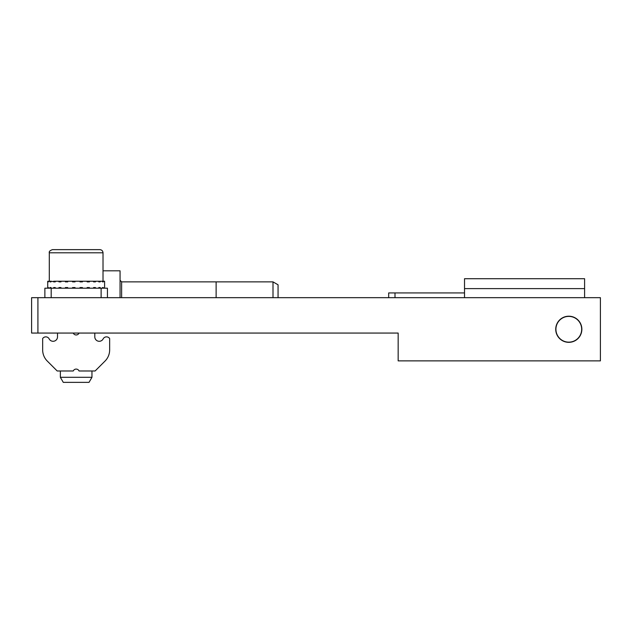 <?xml version="1.0" encoding="UTF-8"?>
<svg xmlns="http://www.w3.org/2000/svg" width="632" height="632" viewBox="0 0 632 632"><rect width="100%" height="100%" fill="white"/><g stroke="black" fill="none" stroke-linecap="round" stroke-linejoin="round"><path stroke-width="0.95" d="M94.8 333.064L94.8 336.856A4.424 4.424 0 0 0 103.269 338.657A3.792 3.792 0 0 1 109.652 338.555L109.652 349.907A15.8 15.8 0 0 1 105.023 361.077L95.116 370.984L79.055 370.984A3.16 3.16 0 0 0 73.257 370.984L57.196 370.984L47.289 361.077A15.8 15.8 0 0 1 42.66 349.907L42.66 338.555A3.792 3.792 0 0 1 49.043 338.657A4.424 4.424 0 0 0 57.512 336.856L57.512 333.064M73.257 333.064A3.16 3.16 0 0 0 79.055 333.064M107.44 297.672L107.44 288.192L44.872 288.192L44.872 297.672M104.596 288.192L104.596 281.24L104.572 281.872L104.367 281.24L103.316 281.24L103.316 281.872L102.479 281.872L102.479 281.24L100.204 281.24L100.204 281.872L98.79 281.872L98.79 281.24L95.456 281.24L95.456 281.872L93.568 281.872L93.568 281.24L89.396 281.24L89.396 281.872L87.153 281.872L87.153 281.24L82.429 281.24L82.429 281.872L79.987 281.872L79.987 281.24L75.034 281.24L75.034 281.872L72.561 281.872L72.561 281.24L67.719 281.24L67.719 281.872L65.388 281.872L65.388 281.24L60.98 281.24L60.98 281.872L58.942 281.872L58.942 281.24L55.268 281.24L55.268 281.872L50.987 281.24L50.987 281.872L49.928 281.872L49.928 281.24L48.419 281.24L47.977 281.872L47.716 281.24L47.716 288.192M48.419 288.192L48.419 287.56L47.977 288.192M50.987 288.192L50.987 287.56L49.928 287.56L49.928 288.192M55.268 288.192L55.268 287.56L53.665 287.56L53.665 288.192M60.98 288.192L60.98 287.56L58.942 287.56L58.942 288.192M67.719 288.192L67.719 287.56L65.388 287.56L65.388 288.192M75.034 288.192L75.034 287.56L72.561 287.56L72.561 288.192M82.429 288.192L82.429 287.56L79.987 287.56L79.987 288.192M89.396 288.192L89.396 287.56L87.153 287.56L87.153 288.192M95.456 288.192L95.456 287.56L93.568 287.56L93.568 288.192M98.79 288.192L98.79 287.56L100.204 287.56L98.79 287.56M100.204 288.192L100.204 287.56M103.316 288.192L103.316 287.56L102.479 287.56L102.479 288.192M104.572 288.192L104.572 287.56L104.367 288.192M103.316 281.872L102.479 281.872M60.98 281.872L58.942 281.872M74.039 288.192L74.039 287.56M74.039 281.24L74.039 281.872M47.977 287.56L48.419 287.56M49.928 287.56L50.987 287.56M58.942 287.56L60.98 287.56M89.396 287.56L87.153 287.56M95.456 287.56L93.568 287.56M102.479 287.56L103.316 287.56M55.268 281.872L53.665 281.872M50.987 281.872L49.928 281.872M48.419 281.872L47.977 281.872M89.396 281.872L87.153 281.872M95.456 281.872L93.568 281.872M100.204 281.872L98.79 281.872M99.856 249.64C101.776 249.83 102.826 250.88 103.016 252.8L49.296 252.8C48.917 251.576 49.975 250.517 52.456 249.64L99.856 249.64C101.776 249.83 102.826 250.88 103.016 252.8L103.016 281.24L102.479 281.24M68.722 249.64L61.565 249.64M68.398 377.304L60.356 377.304L60.356 370.984L60.356 377.304L63.279 382.36L89.033 382.36L91.956 377.304L68.398 377.304M49.928 281.24L50.987 281.24M53.665 281.24L55.268 281.24M58.942 281.24L60.98 281.24M65.388 281.24L67.719 281.24M72.561 281.24L75.034 281.24M79.987 281.24L82.429 281.24M87.153 281.24L89.396 281.24M93.568 281.24L95.456 281.24M98.79 281.24L100.204 281.24M31.6 333.064L31.6 297.672L37.92 297.672L37.92 333.064L31.6 333.064L31.6 297.672L37.92 297.672L37.92 333.064L31.6 333.064L31.6 297.672L37.92 297.672L37.92 333.064L31.6 333.064M37.92 297.672L600.4 297.672L600.4 360.872L398.16 360.872L398.16 333.064L398.16 360.872L600.4 360.872L600.4 297.672L37.92 297.672L600.4 297.672L600.4 360.872L398.16 360.872L398.16 333.064L37.92 333.064M568.8 316.205A13.067 13.067 0 0 1 580.113 335.805A13.067 13.067 0 0 1 557.487 335.805A13.067 13.067 0 0 1 568.8 316.205A13.067 13.067 0 0 1 580.113 335.805A13.067 13.067 0 0 1 557.487 335.805A13.067 13.067 0 0 1 568.8 316.205A13.067 13.067 0 0 1 580.113 335.805A13.067 13.067 0 0 1 557.487 335.805A13.067 13.067 0 0 1 568.8 316.205M575.452 318.244A12.877 12.877 0 0 0 555.923 329.027A12.877 12.877 0 0 0 575.025 340.545A12.877 12.877 0 0 0 575.452 318.244A12.877 12.877 0 0 0 555.923 329.027A12.877 12.877 0 0 0 575.025 340.545A12.877 12.877 0 0 0 575.452 318.244M216.12 297.672L216.12 281.872L121.636 281.872L120.056 280.292L121.636 281.872L273 281.872L273 297.672M273 281.872L278.056 284.795L278.056 297.672M120.056 297.672L120.056 270.812L120.056 297.672M584.6 297.672L584.6 288.619L464.52 288.619L464.52 278.712L584.6 278.712L584.6 288.619M464.52 297.672L464.52 288.619M464.52 292.932L388.68 292.932L388.68 297.672M51.192 288.192L51.192 297.672M101.12 288.192L101.12 297.672M121.636 281.872L121.636 297.672L121.636 281.872M395 297.672L395 292.932M91.956 370.984L91.956 377.304L91.956 370.984M49.296 252.8L49.296 281.24L49.296 252.8C48.917 251.576 49.975 250.517 52.456 249.64M103.016 270.812L120.056 270.812L103.016 270.812"/></g></svg>
